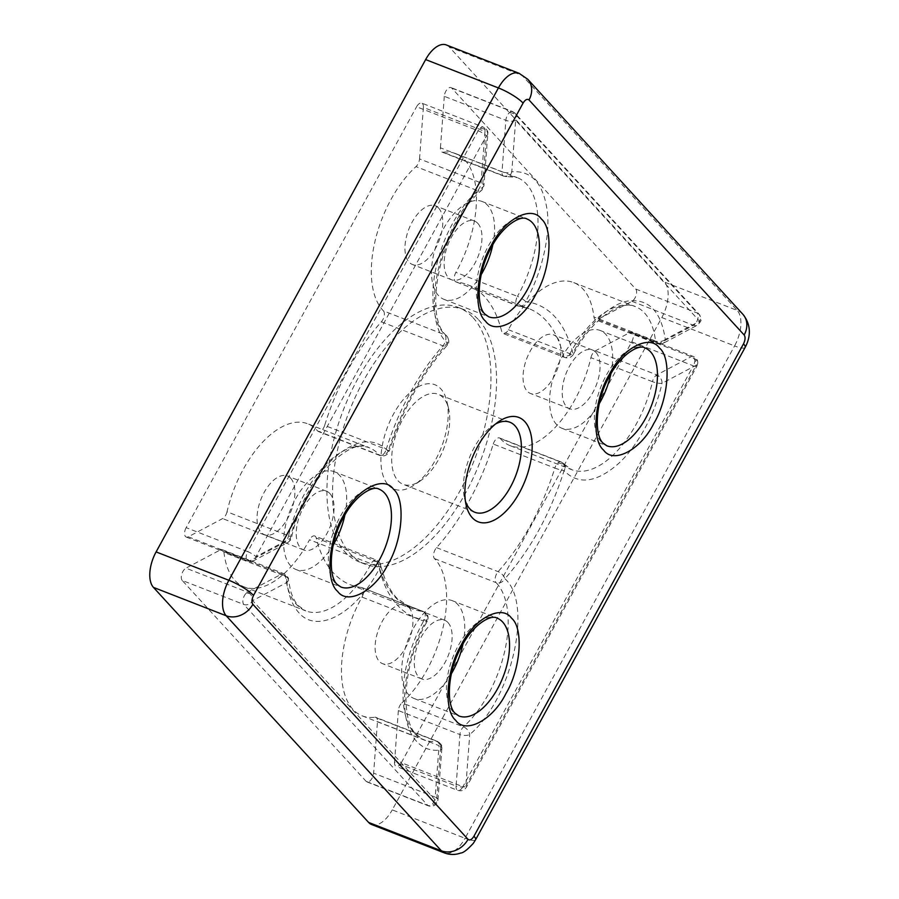 <?xml version="1.0" encoding="UTF-8"?>
<svg xmlns="http://www.w3.org/2000/svg" width="899" height="899" viewBox="0 0 899 899"><rect width="100%" height="100%" fill="white"/><g stroke="black" fill="none" stroke-linecap="round" stroke-linejoin="round"><path stroke-width="0.67" stroke-dasharray="4.5 3.37" d="M455.658 153.605L517.24 177.609L507.103 176.541L503.654 176.125L442.072 152.122A7.001 3.596 111.3 0 1 441.33 151.605A7.001 3.596 111.3 0 1 440.431 147.818L502.013 171.821L505.856 120.32A7.001 3.596 -68.7 0 1 509.25 112.78A7.001 3.596 -68.7 0 1 512.587 111.577A7.001 3.596 -68.7 0 1 513.329 112.105A7.001 5.821 137.5 0 1 515.206 113.375A7.001 5.821 137.5 0 1 516.498 116.297A7.001 5.821 137.5 0 1 515.644 120.286A7.001 3.079 -175.7 0 1 505.856 120.32L444.286 96.328A7.001 3.596 -68.7 0 1 446.803 89.743A7.001 3.596 -68.7 0 1 451.006 87.585A7.001 3.596 -68.7 0 1 451.748 88.102L635.694 289.029A7.001 3.596 -68.7 0 1 636.099 295.389A7.001 3.596 -68.7 0 1 631.941 301.311L597.621 319.527A7.001 3.596 111.3 0 1 595.554 319.774A7.001 3.596 111.3 0 1 594.812 319.257A7.001 3.596 111.3 0 1 593.936 317.021A87.529 44.95 111.3 0 0 573.742 282.589A87.529 44.95 111.3 0 0 508.396 329.719A7.001 3.596 -68.7 0 1 503.159 333.484A7.001 3.596 -68.7 0 1 501.676 331.45A161.045 82.708 111.3 0 0 467.446 284.691A161.045 82.708 111.3 0 0 456.4 281.994A7.001 3.596 -68.7 0 1 455.917 281.881A7.001 3.596 -68.7 0 1 455.894 272.375A87.529 44.95 111.3 0 0 455.658 153.605A87.529 44.95 111.3 0 0 443.083 152.234L504.654 176.238A7.001 3.596 -68.7 0 1 503.654 176.125A7.001 3.596 -68.7 0 1 502.901 175.608A7.001 3.596 -68.7 0 1 502.013 171.821A7.001 3.079 4.3 0 0 511.789 171.788A7.001 5.787 82.5 0 1 507.103 176.541A7.001 5.787 82.5 0 1 504.654 176.238A87.529 44.95 -68.7 0 1 517.24 177.609A87.529 44.95 -68.7 0 1 517.476 296.378A7.001 1.584 29.3 0 1 525.634 301.536C541.367 274.364 550.48 236.302 547.266 211.198C543.468 183.497 531.646 170.361 511.789 171.788L515.644 120.286L699.591 321.224L665.271 339.44C661.259 311.942 649.28 299.075 629.345 300.85C611.331 302.772 587.541 324.809 572.877 353.15C564.774 321.977 549.031 304.772 525.634 301.536A7.001 5.956 -83.7 0 1 519.274 306.312L529.017 308.694A161.045 82.708 -68.7 0 1 563.246 355.453A7.001 4.843 -13.7 0 0 572.877 353.15A7.001 1.36 -151.9 0 1 573.461 354.262C571.337 357.532 568.426 358.611 564.741 357.487A7.001 3.596 -68.7 0 1 563.246 355.453L501.676 331.45M590.901 357.678A7.001 3.596 111.3 0 1 595.284 350.891L629.603 332.675A7.001 3.596 111.3 0 1 631.671 332.416A7.001 3.596 111.3 0 1 632.413 332.945A7.001 3.596 111.3 0 1 631.75 341.811L401.325 762.7L462.895 786.704A7.001 3.596 -68.7 0 1 457.737 790.367A7.001 3.596 -68.7 0 1 456.096 786.063A7.001 3.079 4.3 0 0 465.873 786.018L469.728 734.528A7.001 4.192 -132.2 0 0 463.828 726.999A7.001 4.192 -132.2 0 0 463.491 726.853L401.92 702.861A87.529 44.95 111.3 0 0 443.162 627.03A87.529 44.95 111.3 0 0 434.498 558.616A7.001 3.596 -68.7 0 1 436.543 547.648A161.045 82.708 111.3 0 0 493.259 444.05L554.829 468.053A7.001 3.596 -68.7 0 1 557.706 463.131A7.001 3.596 -68.7 0 1 561.043 461.929A7.001 3.596 -68.7 0 1 561.808 462.479L500.26 438.51A87.529 44.95 111.3 0 0 500.867 439.184A87.529 44.95 111.3 0 0 510.171 445.679A87.529 44.95 111.3 0 0 590.901 357.678L652.472 381.682A87.529 44.95 -68.7 0 1 571.742 469.683A87.529 44.95 -68.7 0 1 562.437 463.187A87.529 44.95 -68.7 0 1 561.808 462.479M434.498 558.616L496.079 582.619A7.001 3.596 -68.7 0 1 498.113 571.652A161.045 82.708 -68.7 0 0 554.829 468.053A7.001 0.82 17.3 0 0 564.1 470.638A7.001 5.799 -40.7 0 0 564.988 466.716A7.001 5.799 -40.7 0 0 563.808 463.895L563.808 463.895A7.001 5.799 -40.7 0 0 561.83 462.513M436.543 547.648L498.113 571.652A7.001 3.551 41.9 0 1 504.912 578.742C530.747 549.379 550.469 513.34 564.1 470.638L564.752 471.379C578.698 484.898 596.318 482.561 617.602 464.367C636.75 447.724 655.382 413.709 661.99 383.345A7.001 1.629 -167 0 1 652.472 381.682A7.001 3.596 111.3 0 1 655.596 375.838A7.001 3.596 111.3 0 1 656.854 374.894L691.174 356.678A7.001 3.596 -68.7 0 1 693.253 356.42A7.001 3.596 -68.7 0 1 693.994 356.948A7.001 3.596 -68.7 0 1 693.331 365.814A7.001 1.472 -151.3 0 0 696.096 366.545A7.001 1.472 -151.3 0 0 696.849 366.309A7.001 1.472 -151.3 0 0 696.309 365.129A7.001 5.158 -118 0 0 693.455 358.139A7.001 5.158 -118 0 0 691.174 356.678L629.603 332.675M383.401 310.863A7.001 3.596 -68.7 0 1 383.457 310.908A7.001 3.596 -68.7 0 1 381.367 321.82A161.045 82.708 111.3 0 0 324.651 425.418L386.222 449.421A161.045 82.708 -68.7 0 1 442.937 345.823A7.001 3.596 -68.7 0 0 445.005 334.889A87.529 44.95 -68.7 0 1 444.353 334.203A87.529 44.95 -68.7 0 1 477.56 190.622L415.99 166.618A87.529 44.95 111.3 0 0 382.783 310.2A87.529 44.95 111.3 0 0 383.401 310.863L444.983 334.855A7.001 5.855 135.7 0 1 446.758 336.024A7.001 5.855 135.7 0 1 447.342 343.103C421.507 372.467 401.774 408.494 388.154 451.197C374.366 436.981 356.701 438.914 335.17 456.995C315.841 473.526 296.917 507.868 290.265 538.49A7.001 1.629 13 0 0 291.49 537.894A7.001 1.629 13 0 0 288.579 535.793A7.001 3.596 -68.7 0 1 284.196 542.58A7.001 5.158 -118 0 0 287.95 542.502A7.001 5.158 -118 0 0 290.265 538.49L255.945 556.706L486.381 135.816A7.001 1.472 -151.3 0 0 478.156 130.771L416.585 106.767A7.001 3.596 111.3 0 1 421.743 103.115L483.325 127.119A7.001 3.596 111.3 0 0 479.987 128.31A7.001 3.596 111.3 0 0 478.156 130.771L247.731 551.66A7.001 1.472 28.7 0 1 255.945 556.706A7.001 5.158 -118 0 1 253.63 560.718A7.001 5.158 -118 0 1 249.877 560.796A7.001 3.596 -68.7 0 1 247.809 561.055A7.001 3.596 -68.7 0 1 247.731 551.66L186.149 527.657L416.585 106.767M439.6 744.125A7.001 5.327 -175 0 1 441.004 745.552A7.001 5.327 5 0 1 441.847 748.418C442.555 745.934 441.083 743.585 437.408 741.349L375.827 717.346A7.001 3.596 111.3 0 1 377.468 721.65L373.624 773.151A7.001 3.596 -68.7 0 1 371.096 779.725A7.001 3.596 -68.7 0 1 366.893 781.894A7.001 3.596 -68.7 0 1 366.151 781.366L182.205 580.439L243.786 604.443A7.001 3.596 -68.7 0 1 246.27 593.104A7.001 3.596 -68.7 0 1 247.54 592.16A7.001 5.158 62 0 1 249.81 593.632A7.001 5.158 62 0 1 252.664 600.622L436.611 801.548A7.001 3.079 4.3 0 0 437.993 799.896A7.001 3.079 4.3 0 0 435.195 797.155A7.001 3.596 -68.7 0 1 432.677 803.728A7.001 3.596 -68.7 0 1 428.475 805.897A7.001 3.596 -68.7 0 1 427.733 805.369A7.001 5.821 -42.5 0 0 436.611 801.548L440.465 750.058A7.001 5.787 -97.5 0 0 439.6 744.125A7.001 5.787 -97.5 0 0 436.397 741.237A87.529 44.95 -68.7 0 1 423.822 739.877A87.529 44.95 -68.7 0 1 414.518 733.37A87.529 44.95 -68.7 0 1 423.586 621.097A7.001 1.584 -150.7 0 0 426.306 621.805A7.001 1.584 -150.7 0 0 427.126 621.546A7.001 1.584 -150.7 0 0 426.62 620.299C401.752 663.17 397.021 721.807 416.833 741.563C423.182 748.395 431.059 751.227 440.465 750.058A7.001 3.079 4.3 0 0 441.847 748.418A7.001 3.079 4.3 0 0 441.847 748.395A7.001 3.079 4.3 0 0 439.049 745.653A7.001 3.596 111.3 0 0 437.408 741.349A7.001 3.596 111.3 0 0 436.397 741.237L374.827 717.233A87.529 44.95 111.3 0 1 362.241 715.874A87.529 44.95 111.3 0 1 352.947 709.378A87.529 44.95 111.3 0 1 362.005 597.093A7.001 3.596 111.3 0 0 362.735 588.115A7.001 3.596 111.3 0 0 361.982 587.598A7.001 3.596 111.3 0 0 361.51 587.474L423.081 611.477A7.001 5.956 96.3 0 1 426.418 614.938A7.001 5.956 96.3 0 1 426.62 620.299C415.214 619.006 405.427 613.916 397.234 605.016C389.087 596.059 383.131 583.957 379.367 568.696A7.001 1.36 -151.9 0 0 371.085 563.763A87.529 44.95 -68.7 0 1 305.739 610.882A87.529 44.95 -68.7 0 1 296.434 604.386A87.529 44.95 -68.7 0 1 285.545 576.45A7.001 3.596 111.3 0 0 283.927 573.697A7.001 3.596 111.3 0 0 281.859 573.944L220.277 549.941A7.001 3.596 111.3 0 1 222.356 549.694A7.001 3.596 111.3 0 1 223.963 552.447A87.529 44.95 111.3 0 0 234.864 580.383A87.529 44.95 111.3 0 0 244.157 586.878A87.529 44.95 111.3 0 0 309.514 539.76L371.085 563.763A7.001 3.596 111.3 0 1 372.984 561.178A7.001 3.596 111.3 0 1 376.321 559.987A7.001 3.596 111.3 0 1 377.063 560.504A7.001 3.596 111.3 0 1 377.805 562.021L316.234 538.018A161.045 82.708 111.3 0 0 333.349 572.832A161.045 82.708 111.3 0 0 350.464 584.788A161.045 82.708 111.3 0 0 361.51 587.474M366.151 781.366L427.733 805.369L243.786 604.443A7.001 5.821 -42.5 0 0 252.664 600.622L286.983 582.406C288.545 595.554 292.467 605.611 298.749 612.579C317.268 634.683 356.251 613.466 379.367 568.696A7.001 4.843 -13.7 0 0 380.67 565.876A7.001 4.843 -13.7 0 0 380.58 564.853A7.001 4.843 -13.7 0 0 377.805 562.021A161.045 82.708 -68.7 0 0 394.919 596.835A161.045 82.708 -68.7 0 0 412.034 608.78L396.796 598.105C389.57 590.272 384.165 579.181 380.58 564.853C380.85 563.639 379.434 562.021 376.321 559.987L314.74 535.984A7.001 3.596 111.3 0 0 309.514 539.76M401.325 762.7A7.001 3.596 -68.7 0 1 396.156 766.364A7.001 3.596 -68.7 0 1 394.515 762.06L456.096 786.063L459.94 734.562A7.001 3.079 -175.7 0 0 469.728 734.528C511.969 699.085 533.523 603.667 504.912 578.742A7.001 5.855 -44.3 0 1 496.079 582.619A87.529 44.95 -68.7 0 1 504.744 651.033A87.529 44.95 -68.7 0 1 463.491 726.853A7.001 3.596 111.3 0 0 463.333 727.01A7.001 3.596 111.3 0 0 459.94 734.562L398.369 710.558A7.001 3.596 111.3 0 1 401.92 702.861M631.75 341.811L693.331 365.814L462.895 786.704A7.001 1.472 -151.3 0 0 466.412 787.198A7.001 1.472 -151.3 0 0 465.873 786.018L696.309 365.129L661.99 383.345A7.001 5.158 -118 0 0 659.136 376.355A7.001 5.158 -118 0 0 656.854 374.894L595.284 350.891M419.541 158.909L423.384 107.419L484.966 131.423L481.111 182.913A7.001 3.596 111.3 0 1 477.56 190.622A7.001 4.192 -132.2 0 0 481.639 190.318A7.001 4.192 -132.2 0 0 482.527 187.318L486.381 135.816A7.001 3.079 4.3 0 0 487.764 134.187A7.001 3.079 4.3 0 0 487.764 134.165A7.001 3.079 4.3 0 0 484.966 131.423A7.001 3.596 111.3 0 0 484.067 127.636A7.001 3.596 111.3 0 0 483.325 127.119C487 129.355 488.472 131.704 487.764 134.165L483.909 185.655A7.001 3.079 4.3 0 0 481.111 182.913L419.541 158.909A7.001 3.596 111.3 0 1 415.99 166.618M284.129 575.416A7.001 5.327 -175 0 1 287.534 577.9A7.001 5.327 5 0 1 288.343 579.99A7.001 4.304 -6.6 0 1 286.983 582.406A7.001 5.158 -118 0 0 284.129 575.416A7.001 5.158 -118 0 0 281.859 573.944L247.54 592.16L185.958 568.157L220.277 549.941M462.951 644.077A52.513 26.97 111.3 0 0 457.872 604.566A52.513 26.97 111.3 0 0 452.287 600.667A52.513 26.97 111.3 0 0 410.641 633.829A52.513 26.97 111.3 0 0 408.562 694.624A52.513 26.97 111.3 0 0 414.147 698.523A52.513 26.97 111.3 0 0 451.365 673.778M610.87 373.894A52.513 26.97 111.3 0 0 605.791 334.383A52.513 26.97 111.3 0 0 600.206 330.484A52.513 26.97 111.3 0 0 558.56 363.646A52.513 26.97 111.3 0 0 556.481 424.44A52.513 26.97 111.3 0 0 562.066 428.34A52.513 26.97 111.3 0 0 599.285 403.595M492.787 244.899A52.513 26.97 111.3 0 0 487.708 205.388A52.513 26.97 111.3 0 0 482.134 201.5A52.513 26.97 111.3 0 0 440.476 234.661A52.513 26.97 111.3 0 0 438.397 295.456A52.513 26.97 111.3 0 0 443.982 299.356A52.513 26.97 111.3 0 0 481.212 274.611M344.868 515.093A52.513 26.97 111.3 0 0 339.788 475.582A52.513 26.97 111.3 0 0 334.203 471.683A52.513 26.97 111.3 0 0 292.557 504.845A52.513 26.97 111.3 0 0 290.478 565.64A52.513 26.97 111.3 0 0 296.063 569.539A52.513 26.97 111.3 0 0 333.282 544.794M398.021 480.751A48.31 24.812 111.3 0 0 403.157 484.336A48.31 24.812 111.3 0 0 420.485 480.774A48.31 24.812 111.3 0 0 448.601 408.652A48.31 24.812 111.3 0 0 443.387 397.886A48.31 24.812 111.3 0 0 438.251 394.301A48.31 24.812 111.3 0 0 399.931 424.811A48.31 24.812 111.3 0 0 398.021 480.751M388.256 484.954A56.019 28.768 111.3 0 0 414.293 484.977A56.019 28.768 111.3 0 0 446.893 401.359A56.019 28.768 111.3 0 0 440.847 388.885A56.019 28.768 111.3 0 0 393.56 413.989A56.019 28.768 111.3 0 0 388.256 484.954M408.82 607.308A31.51 16.182 -68.7 0 1 407.573 643.785A31.51 16.182 -68.7 0 1 382.592 663.676A31.51 16.182 -68.7 0 1 379.243 661.338A31.51 16.182 -68.7 0 1 380.491 624.861A31.51 16.182 -68.7 0 1 405.471 604.96A31.51 16.182 -68.7 0 1 408.82 607.308M448.005 622.58A31.51 16.182 -68.7 0 1 446.758 659.057A31.51 16.182 -68.7 0 1 421.777 678.959A31.51 16.182 -68.7 0 1 418.428 676.61A31.51 16.182 -68.7 0 1 419.676 640.133A31.51 16.182 -68.7 0 1 444.657 620.243A31.51 16.182 -68.7 0 1 448.005 622.58M556.751 337.114A31.51 16.182 -68.7 0 1 555.503 373.602A31.51 16.182 -68.7 0 1 530.511 393.492A31.51 16.182 -68.7 0 1 527.162 391.155A31.51 16.182 -68.7 0 1 528.41 354.678A31.51 16.182 -68.7 0 1 553.402 334.776A31.51 16.182 -68.7 0 1 556.751 337.114M595.936 352.397A31.51 16.182 -68.7 0 1 594.689 388.874A31.51 16.182 -68.7 0 1 569.696 408.764A31.51 16.182 -68.7 0 1 566.348 406.427A31.51 16.182 -68.7 0 1 567.595 369.95A31.51 16.182 -68.7 0 1 592.587 350.059A31.51 16.182 -68.7 0 1 595.936 352.397M438.667 208.13A31.51 16.182 -68.7 0 1 437.42 244.607A31.51 16.182 -68.7 0 1 412.427 264.508A31.51 16.182 -68.7 0 1 409.079 262.171A31.51 16.182 -68.7 0 1 410.326 225.694A31.51 16.182 -68.7 0 1 435.318 205.792A31.51 16.182 -68.7 0 1 438.667 208.13M477.852 223.402A31.51 16.182 -68.7 0 1 476.605 259.89A31.51 16.182 -68.7 0 1 451.613 279.78A31.51 16.182 -68.7 0 1 448.264 277.443A31.51 16.182 -68.7 0 1 449.511 240.966A31.51 16.182 -68.7 0 1 474.503 221.064A31.51 16.182 -68.7 0 1 477.852 223.402M290.737 478.313A31.51 16.182 -68.7 0 1 289.5 514.79A31.51 16.182 -68.7 0 1 264.508 534.691A31.51 16.182 -68.7 0 1 261.16 532.354A31.51 16.182 -68.7 0 1 262.407 495.877A31.51 16.182 -68.7 0 1 287.388 475.976A31.51 16.182 -68.7 0 1 290.737 478.313M329.922 493.596A31.51 16.182 -68.7 0 1 328.686 530.073A31.51 16.182 -68.7 0 1 303.693 549.963A31.51 16.182 -68.7 0 1 300.345 547.626A31.51 16.182 -68.7 0 1 301.592 511.149A31.51 16.182 -68.7 0 1 326.573 491.247A31.51 16.182 -68.7 0 1 329.922 493.596M473.054 317.65A136.536 70.122 -68.7 0 1 467.649 475.728A136.536 70.122 -68.7 0 1 359.364 561.954A136.536 70.122 -68.7 0 1 344.856 551.817A136.536 70.122 -68.7 0 1 350.25 393.74A136.536 70.122 -68.7 0 1 458.546 307.525A136.536 70.122 -68.7 0 1 473.054 317.65M478.65 319.842A136.536 70.122 -68.7 0 1 473.245 477.908A136.536 70.122 -68.7 0 1 364.96 564.134A136.536 70.122 -68.7 0 1 350.453 553.998A136.536 70.122 -68.7 0 1 355.847 395.92A136.536 70.122 -68.7 0 1 464.142 309.706A136.536 70.122 -68.7 0 1 478.65 319.842M493.259 444.05A7.001 3.596 -68.7 0 1 499.462 437.925A7.001 3.596 -68.7 0 1 500.215 438.454A7.001 3.596 -68.7 0 1 500.26 438.51M656.382 343.261A7.001 3.596 -68.7 0 1 655.517 341.024A7.001 4.304 -6.6 0 0 665.271 339.44A7.001 5.158 62 0 1 662.956 343.44A7.001 5.158 62 0 1 659.203 343.53A7.001 3.596 -68.7 0 1 657.124 343.778A7.001 3.596 -68.7 0 1 656.382 343.261M423.384 107.419A7.001 3.596 111.3 0 0 422.496 103.632A7.001 3.596 111.3 0 0 421.743 103.115M350.464 584.788L412.034 608.78A161.045 82.708 -68.7 0 0 423.081 611.477A7.001 3.596 -68.7 0 1 423.564 611.601A7.001 3.596 -68.7 0 1 424.306 612.118A7.001 3.596 -68.7 0 1 423.586 621.097L362.005 597.093M316.234 538.018A7.001 3.596 111.3 0 0 315.482 536.501A7.001 3.596 111.3 0 0 314.74 535.984M495.563 423.991A48.31 24.812 111.3 0 0 492.585 425.789A48.31 24.812 111.3 0 0 464.468 497.922A48.31 24.812 111.3 0 0 465.435 501.26M742.866 314.268A21.003 17.474 -42.5 0 0 737.236 310.436A28.004 14.384 111.3 0 1 734.584 345.924L661.81 317.549L392.256 809.887L465.03 838.261L734.584 345.924A21.003 4.416 -151.3 0 0 745.136 347.407M519.083 73.313A28.004 14.384 111.3 0 1 522.061 75.392L449.286 47.029L664.462 282.072L737.236 310.436L522.061 75.392A21.003 17.474 137.5 0 1 527.691 79.224M661.81 317.549A28.004 14.384 111.3 0 0 664.462 282.072M371.59 824.518A28.004 14.384 111.3 0 0 392.256 809.887M449.286 47.029A28.004 14.384 111.3 0 0 446.309 44.95M442.072 152.122A7.001 3.596 111.3 0 0 443.083 152.234M440.431 147.818L444.286 96.328M394.515 762.06L398.369 710.558M324.651 425.418A7.001 3.596 -68.7 0 1 318.437 431.542A7.001 3.596 -68.7 0 1 317.65 430.969A87.529 44.95 111.3 0 0 307.739 423.789A87.529 44.95 111.3 0 0 227.009 511.789L288.579 535.793A87.529 44.95 -68.7 0 1 369.309 447.792A87.529 44.95 -68.7 0 1 379.221 454.973A7.001 5.799 -40.7 0 0 388.154 451.197A7.001 0.82 -162.7 0 0 389.245 451.096C387.435 455.231 384.356 456.703 380.019 455.546A7.001 3.596 -68.7 0 1 379.221 454.973L317.65 430.969M227.009 511.789A7.001 3.596 111.3 0 1 222.626 518.577L188.307 536.793A7.001 3.596 -68.7 0 1 186.228 537.051A7.001 3.596 -68.7 0 1 186.149 527.657M375.827 717.346A7.001 3.596 111.3 0 0 374.827 717.233M182.205 580.439A7.001 3.596 -68.7 0 1 181.812 574.079A7.001 3.596 -68.7 0 1 185.958 568.157M456.4 281.994L517.97 305.997A7.001 3.596 -68.7 0 1 517.498 305.885L517.498 305.885A7.001 3.596 -68.7 0 1 517.476 296.378L455.894 272.375M508.396 329.719L569.966 353.723A7.001 3.596 -68.7 0 1 564.741 357.487L503.159 333.484M635.694 289.029L697.276 313.032A7.001 3.596 -68.7 0 1 697.669 319.392A7.001 3.596 -68.7 0 1 693.522 325.314A7.001 5.158 -118 0 0 697.276 325.224A7.001 5.158 -118 0 0 699.591 321.224A7.001 5.821 137.5 0 0 699.152 314.313L700.872 317.774C700.186 319.617 703.411 319.224 697.276 325.224L662.956 343.44L657.124 343.778L595.554 319.774M693.455 358.139A7.001 5.327 -175 0 1 696.849 360.634A7.001 5.327 5 0 1 697.68 363.567L696.849 366.309L466.412 787.198C464.277 790.423 461.389 791.48 457.737 790.367L396.156 766.364M381.367 321.82L442.937 345.823A7.001 3.551 -138.1 0 0 446.949 345.598C421.822 374.108 402.583 409.281 389.245 451.096A7.001 0.82 -162.7 0 0 386.222 449.421A7.001 3.596 -68.7 0 1 380.019 455.546L318.437 431.542M467.446 284.691L529.017 308.694A161.045 82.708 -68.7 0 0 517.97 305.997A7.001 5.956 -83.7 0 0 519.274 306.312L455.917 281.881M573.742 282.589L635.323 306.593A87.529 44.95 -68.7 0 0 569.966 353.723A7.001 1.36 -151.9 0 0 573.461 354.262C591.845 318.403 621.557 299.333 635.323 306.593A87.529 44.95 -68.7 0 1 655.517 341.024L593.936 317.021M451.748 88.102L513.329 112.105L697.276 313.032A7.001 5.821 137.5 0 1 699.152 314.313L515.206 113.375L512.587 111.577L451.006 87.585M446.949 345.598A7.001 3.551 -138.1 0 0 447.342 343.103L446.668 342.395C418.968 316.538 440.735 222.413 482.527 187.318A7.001 3.079 4.3 0 0 483.909 185.655L481.639 190.318C441.847 222.559 422.081 315.246 446.241 335.484L446.758 336.024C449.433 340.125 449.5 343.317 446.949 345.598M441.847 748.395L437.993 799.896C436.824 805.032 433.644 807.032 428.475 805.897L366.893 781.894M288.343 579.99A7.001 4.304 -6.6 0 0 288.343 579.417A7.001 4.304 -6.6 0 0 285.545 576.45L223.963 552.447M414.147 698.523L458.928 715.986A52.513 26.97 -68.7 0 1 453.343 712.087A52.513 26.97 -68.7 0 1 455.422 651.281A52.513 26.97 -68.7 0 1 497.068 618.119L452.287 600.667M562.066 428.34L606.847 445.792A52.513 26.97 -68.7 0 1 601.274 441.903A52.513 26.97 -68.7 0 1 603.341 381.097A52.513 26.97 -68.7 0 1 644.999 347.935L600.206 330.484M443.982 299.356L488.764 316.808A52.513 26.97 -68.7 0 1 483.19 312.908A52.513 26.97 -68.7 0 1 485.258 252.113A52.513 26.97 -68.7 0 1 526.915 218.951L482.134 201.5M296.063 569.539L340.845 586.991A52.513 26.97 -68.7 0 1 335.26 583.091A52.513 26.97 -68.7 0 1 337.339 522.297A52.513 26.97 -68.7 0 1 378.985 489.135L334.203 471.683M509.25 112.78A7.001 5.327 -175 0 1 516.183 115.791A7.001 5.327 5 0 1 516.498 116.297M557.706 463.131A7.001 5.327 -175 0 1 564.639 466.143A7.001 5.327 5 0 1 564.988 466.716M249.81 593.632A7.001 5.327 -175 0 0 246.27 593.104M631.671 332.416L693.253 356.42C696.669 358.105 698.141 360.488 697.68 363.567A7.001 5.327 5 0 1 696.096 366.545M659.136 376.355A7.001 5.327 -175 0 0 655.596 375.838M479.987 128.31A7.001 5.327 -175 0 1 486.921 131.321A7.001 5.327 5 0 1 487.764 134.187M426.418 614.938A7.001 5.327 -175 0 1 427.16 615.804A7.001 5.327 5 0 1 427.991 618.737A7.001 5.327 5 0 1 426.306 621.805M372.984 561.178A7.001 5.327 -175 0 1 379.917 564.19A7.001 5.327 5 0 1 380.67 565.876M475.582 839.745A21.003 4.416 28.7 0 1 465.03 838.261A28.004 14.384 111.3 0 1 444.364 852.893M631.941 301.311L693.522 325.314L659.203 343.53L597.621 319.527M188.307 536.793L249.877 560.796L284.196 542.58L222.626 518.577M377.468 721.65L439.049 745.653L435.195 797.155L373.624 773.151M510.171 445.679L571.742 469.683L563.808 463.895L561.043 461.929L499.462 437.925M362.241 715.874L423.822 739.877L416.394 734.652C399.707 719.346 402.999 662.215 427.126 621.546L427.991 618.737C428.475 615.68 426.991 613.298 423.564 611.601L361.982 587.598M244.157 586.878L305.739 610.882L298.311 605.668C295.074 602.195 292.49 597.206 290.546 590.71L288.343 579.417C289.107 578.394 287.635 576.484 283.927 573.697L222.356 549.694M474.818 512.261L403.157 484.336M448.601 408.652L446.893 401.359M420.485 480.774L414.293 484.977M421.777 678.959L382.592 663.676M569.696 408.764L530.511 393.492M451.613 279.78L412.427 264.508M303.693 549.963L264.508 534.691M364.96 564.134L359.364 561.954M464.468 497.922L466.176 505.204M492.585 425.789L498.776 421.586M509.902 422.238L438.251 394.301M444.657 620.243L405.471 604.96M592.587 350.059L553.402 334.776M474.503 221.064L435.318 205.792M326.573 491.247L287.388 475.976M464.142 309.706L458.546 307.525M186.228 537.051L247.809 561.055L253.63 560.718L287.95 542.502C290.703 540.074 291.883 538.535 291.49 537.894C302.289 482.999 349.711 435.644 369.309 447.792L307.739 423.789"/><path stroke-width="1.35" d="M511.542 618.197C523.825 628.109 520.746 669.283 505.901 693.601C492.978 720.009 465.536 734.573 455.658 720.268C443.376 710.367 446.443 669.182 461.288 644.875C474.211 618.467 501.653 603.892 511.542 618.197M659.461 348.014C671.744 357.926 668.665 399.1 653.82 423.418C640.897 449.815 613.455 464.39 603.577 450.084C591.295 440.173 594.374 398.999 609.219 374.681C622.142 348.284 649.584 333.709 659.461 348.014M541.378 219.03C553.66 228.93 550.593 270.116 535.737 294.423C522.825 320.831 495.371 335.406 485.494 321.1C473.211 311.189 476.29 270.015 491.135 245.697C504.058 219.289 531.5 204.725 541.378 219.03M393.459 489.213C405.741 499.125 402.662 540.299 387.817 564.617C374.894 591.014 347.452 605.589 337.575 591.284C325.292 581.372 328.36 540.198 343.216 515.88C356.128 489.483 383.581 474.908 393.459 489.213M524.814 421.62A56.019 28.768 -68.7 0 1 519.51 492.585A56.019 28.768 -68.7 0 1 472.222 517.678A56.019 28.768 -68.7 0 1 466.176 505.204A56.019 28.768 -68.7 0 1 498.776 421.586A56.019 28.768 -68.7 0 1 524.814 421.62M465.435 501.26A48.31 24.812 111.3 0 0 469.683 508.677A48.31 24.812 111.3 0 0 474.818 512.261A48.31 24.812 111.3 0 0 513.127 481.752A48.31 24.812 111.3 0 0 515.037 425.823A48.31 24.812 111.3 0 0 509.902 422.238A48.31 24.812 111.3 0 0 495.563 423.991M451.365 673.778A52.513 26.97 111.3 0 0 462.951 644.077M599.285 403.595A52.513 26.97 111.3 0 0 610.87 373.894M481.212 274.611A52.513 26.97 111.3 0 0 492.787 244.899M333.282 544.794A52.513 26.97 111.3 0 0 344.868 515.093M473.953 836.205A21.003 4.416 28.7 0 1 475.582 839.745L473.312 843.329C467.401 849.735 463.221 852.96 460.771 853.016C455.287 854.971 449.815 854.927 444.364 852.893A28.004 14.384 111.3 0 1 441.387 850.814L368.612 822.439L153.448 587.395L226.211 615.77L441.387 850.814A21.003 17.474 -42.5 0 0 468.042 839.34C469.84 840.689 471.806 839.644 473.953 836.205L743.507 343.868C745.316 340.069 745.541 337.103 744.17 335.001L528.994 99.958C527.196 98.609 525.23 99.654 523.083 103.093L253.529 595.43C251.72 599.228 251.495 602.184 252.866 604.297L468.042 839.34M252.866 604.297A21.003 17.474 137.5 0 1 226.211 615.77A28.004 14.384 111.3 0 1 228.863 580.282L156.1 551.919L425.643 59.581L498.417 87.945L228.863 580.282A21.003 4.416 28.7 0 1 253.529 595.43M368.612 822.439A28.004 14.384 111.3 0 0 371.59 824.518L444.364 852.893M156.1 551.919A28.004 14.384 111.3 0 0 153.448 587.395M528.994 99.958A21.003 17.474 137.5 0 0 527.691 79.224L519.083 73.313L446.309 44.95A28.004 14.384 111.3 0 0 425.643 59.581M502.653 622.018A52.513 26.97 -68.7 0 1 500.574 682.824A52.513 26.97 -68.7 0 1 458.928 715.986L455.22 713.356C446.207 705.693 447.174 671.643 461.367 646.92C472.593 624.738 490.955 614.073 497.068 618.119A52.513 26.97 -68.7 0 1 502.653 622.018M650.573 351.835A52.513 26.97 -68.7 0 1 648.494 412.63A52.513 26.97 -68.7 0 1 606.847 445.792L603.15 443.173C594.127 435.509 595.093 401.46 609.286 376.726C620.512 354.554 638.874 343.89 644.999 347.935A52.513 26.97 -68.7 0 1 650.573 351.835M532.489 222.851A52.513 26.97 -68.7 0 1 530.421 283.646A52.513 26.97 -68.7 0 1 488.764 316.808L485.067 314.189C476.043 306.514 477.009 272.476 491.214 247.742C502.429 225.57 520.791 214.906 526.915 218.951A52.513 26.97 -68.7 0 1 532.489 222.851M384.57 493.034A52.513 26.97 -68.7 0 1 382.491 553.829A52.513 26.97 -68.7 0 1 340.845 586.991L337.136 584.372C328.124 576.697 329.09 542.659 343.283 517.925C354.509 495.754 372.871 485.089 378.985 489.135A52.513 26.97 -68.7 0 1 384.57 493.034M744.17 335.001A21.003 17.474 -42.5 0 0 742.866 314.268C753.07 326.944 749.114 340.103 745.136 347.407A21.003 4.416 -151.3 0 0 743.507 343.868M523.083 103.093A21.003 4.416 -151.3 0 0 498.417 87.945A28.004 14.384 111.3 0 1 519.083 73.313M745.136 347.407L475.582 839.745M527.691 79.224L742.866 314.268"/></g></svg>
